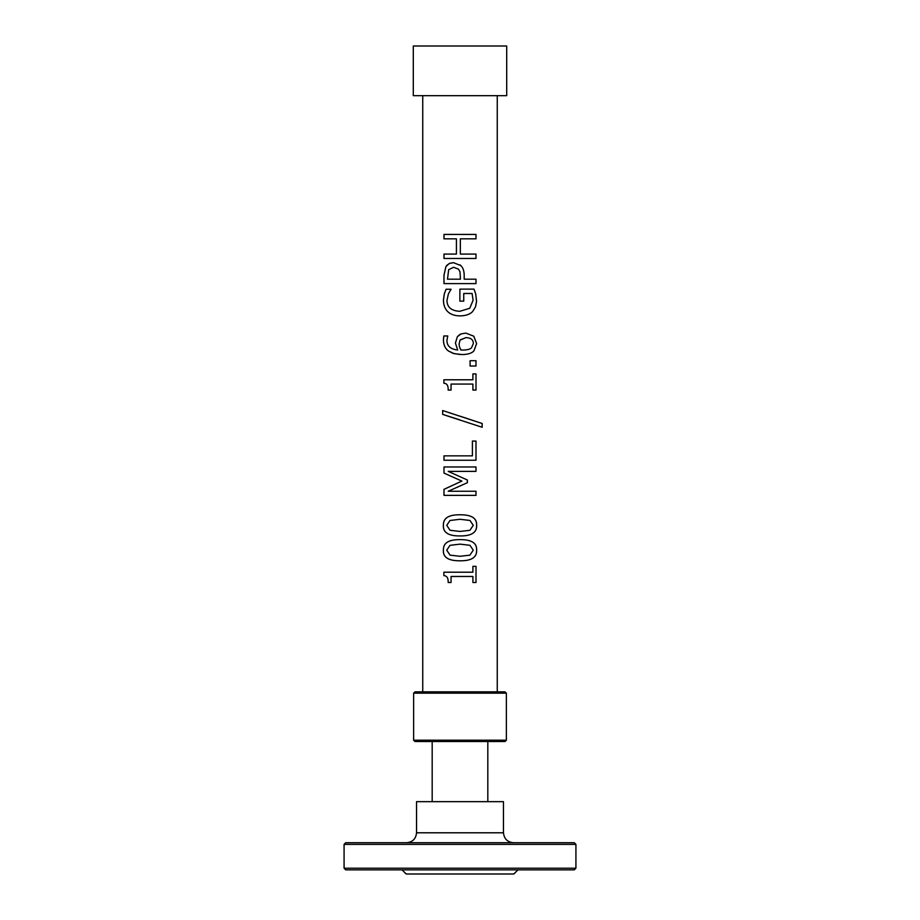 <?xml version="1.0" encoding="UTF-8"?>
<svg xmlns="http://www.w3.org/2000/svg" width="920" height="920" viewBox="0 0 920 920"><rect width="100%" height="100%" fill="white"/><g stroke="black" fill="none" stroke-linecap="round" stroke-linejoin="round"><path stroke-width="1.38" d="M506.368 693.162L413.632 693.162L413.632 740.197L506.368 740.197L506.368 693.162L505.046 691.84L414.954 691.84L413.632 693.162M413.632 740.197L414.954 741.52L505.046 741.52L506.368 740.197M444.003 238.832L444.003 234.427M456.435 254.081L456.435 238.832L443.969 238.832L443.969 234.427L476.008 234.427L475.985 238.832L460.345 238.832L460.345 254.081L476.008 254.081L475.985 258.474L443.969 258.474L443.969 254.081L456.423 254.081L456.423 238.832M444.003 258.474L444.003 254.081M476.008 254.081L476.008 258.474M460.345 254.081L460.345 238.832M476.008 234.427L476.008 238.832M465.968 337.605L460 340.181L459.08 344.091L459.471 346.874L460.909 350.002L462.99 350.083C467.44 349.979 470.292 349.186 471.558 347.714L473.328 343.585C473.386 339.802 470.936 337.801 465.98 337.605L460.23 339.859M460 348.3L460.909 350.002L462.99 350.083M457.711 350.002L455.411 343.103L457.366 336.685L460.943 333.937L465.796 333.097L473.777 336.202L476.606 343.608L473.88 350.911C471.741 353.28 467.785 354.487 462.001 354.568L454.066 353.636L448.373 350.945C445.142 348.484 443.497 344.747 443.451 339.721L443.854 335.961L447.775 335.961L446.936 340.308C446.878 345.978 450.466 349.209 457.711 350.002L455.423 343.103L457.366 336.685L460 334.385M460 354.51L453.111 353.36L448.35 350.945C445.119 348.484 443.474 344.747 443.417 339.721L443.831 335.961M462.001 354.568L462.001 354.568C467.797 354.487 471.764 353.28 473.903 350.911L473.88 350.911M465.796 333.097L473.8 336.202L476.64 343.608L473.903 350.911M475.985 360.709L475.985 366.022L470.085 366.022L470.085 360.709L476.008 360.709L476.008 366.022M448.155 390.068C448.362 385.664 446.936 383.375 443.877 383.226L443.9 379.787L472.903 379.787L472.903 373.911L476.008 373.911L475.985 390.068L472.903 390.068L472.903 384.065L451.065 384.065L451.065 390.068L448.155 390.068C448.373 385.664 446.959 383.375 443.9 383.226L443.877 379.787M476.008 373.911L476.008 390.068M442.681 414.356L442.658 410.55L482.172 423.51L482.172 427.271L448.258 416.242L442.681 414.356L442.681 410.55M482.126 423.51L482.126 427.271M460 419.934L442.658 414.356M460 416.15L482.172 423.51M444.003 460.253L444.003 455.86M475.985 441.071L475.985 460.253L443.969 460.253L443.969 455.86L472.397 455.86L472.397 441.071L476.008 441.071L476.008 460.253M444.003 495.362L444.003 489.348L461.874 481.079L444.003 473.087L444.003 466.969M444.003 473.087L443.969 466.969L476.008 466.969L475.985 471.373L448.224 471.373L467.36 480.01L467.36 482.701L448.224 491.257L476.008 491.257L475.985 495.362L443.969 495.362L443.969 489.348L460 481.919M460 480.274L443.969 473.087M476.008 491.257L476.008 495.362M460 476.698L467.383 480.01L467.383 482.701L460 485.967M476.008 466.969L476.008 471.373M473.271 550.194L469.959 545.307L459.988 544.134L449.995 545.341L446.74 550.194L450.053 555.139L460.023 556.289L469.89 555.162L473.271 550.194M443.405 550.194C443.129 543.041 448.661 539.511 459.988 539.626C471.511 539.545 477.043 543.076 476.606 550.194C476.94 557.382 471.408 560.912 460.023 560.797C448.466 560.878 442.934 557.347 443.405 550.194C443.095 543.041 448.638 539.511 459.988 539.626L460 539.626C471.523 539.545 477.077 543.076 476.64 550.194C476.962 557.382 471.431 560.912 460.023 560.797C448.454 560.878 442.899 557.347 443.371 550.194L443.371 550.194M448.155 582.486C448.362 578.07 446.936 575.793 443.877 575.644L443.9 572.205L472.903 572.205L472.903 566.329L476.008 566.329L475.985 582.486L472.903 582.486L472.903 576.472L451.065 576.472L451.065 582.486L448.155 582.486C448.373 578.07 446.959 575.793 443.9 575.644L443.877 572.205M476.008 566.329L476.008 582.486M473.271 525.343L469.959 520.455L459.988 519.283L449.995 520.49L446.74 525.343L450.053 530.276L460.023 531.438L469.89 530.311L473.271 525.343M443.405 525.343C443.129 518.19 448.661 514.659 459.988 514.774C471.511 514.694 477.043 518.224 476.606 525.343C476.94 532.53 471.408 536.061 460.023 535.946C448.466 536.026 442.934 532.496 443.405 525.343C443.095 518.19 448.638 514.659 459.988 514.774L460 514.774C471.523 514.694 477.077 518.224 476.64 525.343C476.962 532.53 471.431 536.061 460.023 535.946C448.454 536.026 442.899 532.496 443.371 525.343L443.371 525.343M444.291 293.963L446.039 289.26L451.087 289.26L448.408 293.825L446.936 300.622C447.212 307.36 451.513 310.925 459.827 311.293L469.752 308.269L473.098 300.299L472.086 293.48L463.749 293.48L463.737 301.15L459.885 301.15L459.885 289.133L473.995 289.133L475.697 294.009L476.537 301.288L475.433 307.038L472.604 311.57C469.832 314.398 465.623 315.847 459.966 315.882C454.595 315.836 450.489 314.387 447.637 311.535C444.889 308.729 443.497 304.922 443.474 300.104L444.291 293.963L446.062 289.26M473.995 289.133L475.72 294.009L476.572 301.288L475.525 306.866L472.615 311.57C469.844 314.398 465.623 315.847 459.966 315.882C454.584 315.836 450.478 314.387 447.614 311.535C444.866 308.729 443.474 304.922 443.44 300.104L444.268 293.963M459.885 301.15L459.885 289.133M463.749 293.48L463.749 301.15M460 271.779L458.459 269.135L453.594 267.26L448.684 269.64L447.488 279.197L460.448 279.197L460 271.779L458.47 269.135L453.583 267.26M444.003 283.601L444.003 275.275L445.889 266.616L446.97 265.202L449.707 263.315L453.456 262.66L460.77 265.558C463.036 267.651 464.174 270.952 464.186 275.471L464.186 279.197L476.008 279.197L475.985 283.601L443.969 283.601L443.969 275.275L445.866 266.616L449.27 263.499L453.456 262.66M460.77 265.558L460 264.868L460.77 265.558C463.036 267.651 464.186 270.952 464.197 275.471L464.197 279.197M476.008 279.197L476.008 283.601M497.26 95.68L497.26 691.84M413.298 95.68L506.701 95.68L506.701 46L413.298 46L413.298 95.68M517.96 869.86L513.82 874L406.18 874L402.04 869.86M503.47 832.795L416.53 832.795L416.53 801.665L503.47 801.665L503.47 832.795C504.102 838.787 507.414 842.099 513.406 842.731M575.92 844.387L574.264 842.731L345.736 842.731L344.08 844.387L575.92 844.387L575.92 868.204L574.264 869.86L345.736 869.86L344.08 868.204L575.92 868.204M422.74 95.68L422.74 691.84M416.53 832.795C415.943 838.833 412.631 842.145 406.594 842.731M344.08 868.204L344.08 844.387M487.818 801.665L487.818 741.52M432.181 741.52L432.181 801.665"/></g></svg>
